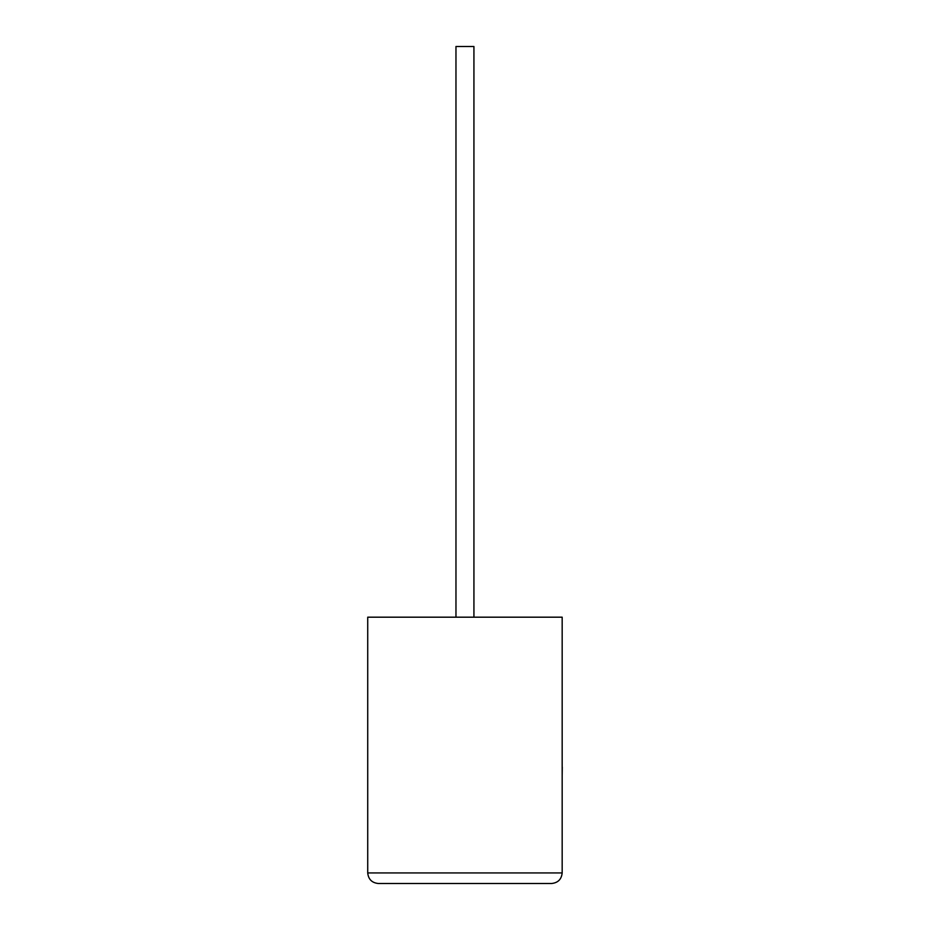 <?xml version="1.0" encoding="UTF-8"?>
<svg xmlns="http://www.w3.org/2000/svg" width="930" height="930" viewBox="0 0 930 930"><rect width="100%" height="100%" fill="white"/><g stroke="black" fill="none" stroke-linecap="round" stroke-linejoin="round"><path stroke-width="1.4" d="M473.928 617.183L473.928 46.5L455.967 46.5L455.967 617.183M551.606 883.5C557.977 882.826 561.499 879.303 562.173 872.933L562.173 617.183L367.722 617.183L367.722 872.933L562.173 872.933C561.499 879.303 557.977 882.826 551.606 883.5L378.289 883.5C371.919 882.826 368.396 879.303 367.722 872.933C368.396 879.303 371.919 882.826 378.289 883.5M562.173 767.122L562.173 731.782M562.278 767.122L562.173 775.573"/></g></svg>
